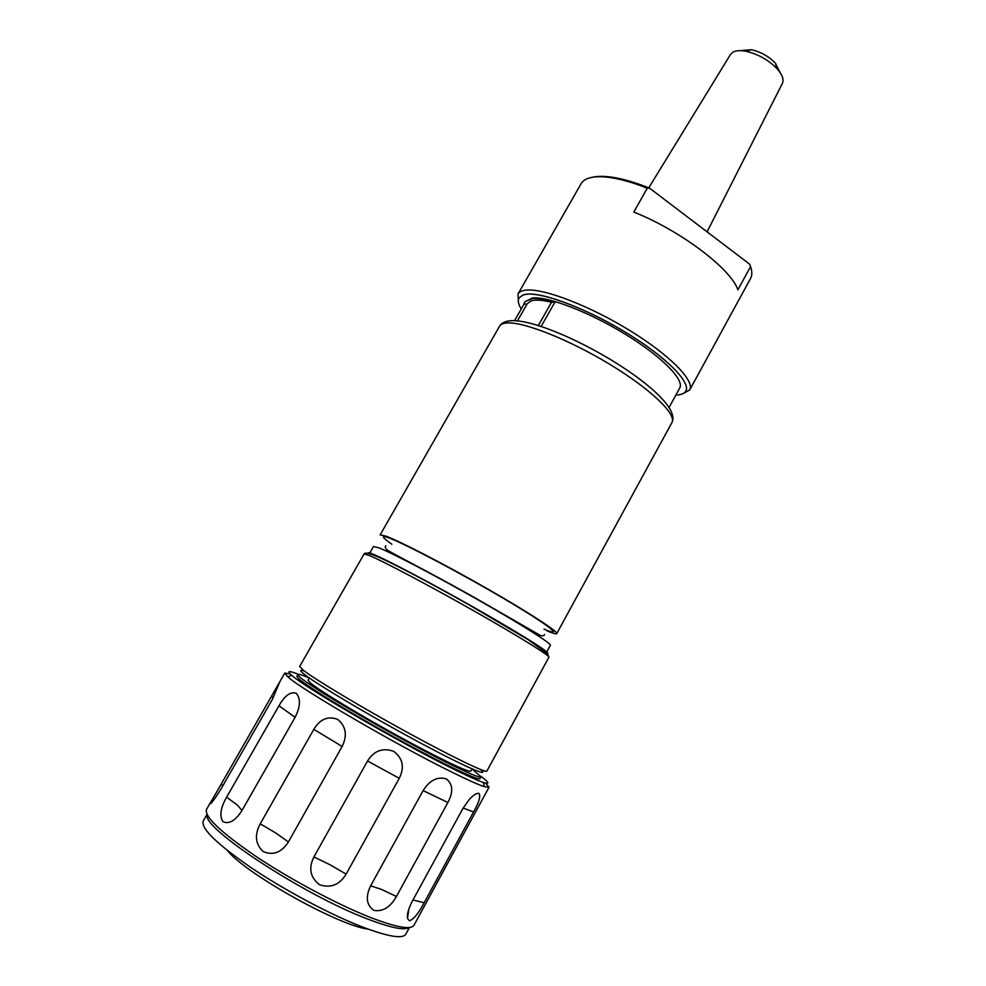<?xml version="1.0" encoding="UTF-8"?>
<svg xmlns="http://www.w3.org/2000/svg" width="986" height="986" viewBox="0 0 986 986"><rect width="100%" height="100%" fill="white"/><g stroke="black" fill="none" stroke-linecap="round" stroke-linejoin="round"><path stroke-width="1.48" d="M782.342 83.539L782.465 83.28C784.08 79.459 782.28 74.603 777.067 68.712C768.353 59.85 757.938 54.033 745.835 51.26C740.141 50.212 735.803 50.532 732.832 52.209L730.441 54.538M518.402 302.024L517.983 294.013C519.265 291.77 522.124 290.463 526.549 290.081C544.26 288.38 590.01 305.956 629.992 330.63C670.086 355.256 695.118 381.052 689.695 389.988L682.657 393.821M647.272 188.19L649.601 188.178L749.717 264.236L750.568 266.602L737.873 289.847C731.119 268.981 680.513 230.539 633.813 212.064L647.272 188.19C635.033 183.347 623.953 180.019 614.056 178.195C604.418 176.457 596.69 176.26 590.848 177.579C586.041 178.712 582.788 180.771 581.062 183.766L517.983 294.013M649.601 188.178C637.03 183.125 625.666 179.662 615.523 177.788C606.033 176.087 598.403 175.89 592.635 177.209M675.878 395.041L677.702 394.955C681.868 394.597 684.567 393.315 685.812 391.122L685.825 391.109C691.05 382.494 666.696 357.536 627.811 333.65C589.024 309.727 544.654 292.596 527.411 294.136L523.159 294.9L519.043 297.908C517.601 300.557 518.34 304.255 521.237 308.988M517.49 320.844L527.374 303.515L531.22 300.779C535.447 299.498 542.214 299.99 551.531 302.271L538.368 325.479M685.825 391.109L685.812 391.122C691.396 382.137 664.034 355.046 622.388 330.384C580.828 305.66 536.199 290.155 523.159 294.913L519.043 297.908M480.515 769.487C491.201 778.262 464.135 766.516 417.103 741.189C370.181 715.972 317.788 684.839 304.797 674.683C299.756 670.763 299.448 669.494 303.848 670.874M299.67 666.437L303.774 670.603C316.062 680.057 361.554 707.307 406.861 732.117C452.217 756.977 486.271 773.369 486.887 771.064L548.919 657.255C550.25 655.961 518.587 636.241 474.217 611.073C429.921 585.93 383.677 561.478 369.577 555.586L364.093 553.972L299.67 666.437M546.38 652.572L550.361 645.325C551.79 643.784 521.656 624.631 479.319 600.548C437.069 576.49 392.724 553.294 378.944 547.859L373.497 546.49L369.43 553.676M436.588 586.719L440.89 589.184M478.678 610.309L483.029 612.676M546.762 630.732C552.924 633.332 556.252 634.294 556.745 633.616C558.372 631.73 528.459 612.257 486.234 588.137C444.07 564.041 399.663 541.117 385.699 536.039L380.128 534.905L499.569 326.169C501.344 323.198 504.684 321.411 509.589 320.832C528.853 318.675 573.174 336.818 612.774 360.913C651.992 385.119 678.38 409.93 671.947 422.513C676.889 414.477 651.068 389.396 610.556 364.783C570.13 340.133 524.527 321.941 507.507 322.927C503.353 323.125 500.703 324.197 499.569 326.169M669.137 407.366L679.748 387.954C684.617 379.918 661.852 356.661 625.728 334.513C589.702 312.315 548.512 296.429 532.563 297.932L524.638 301.889L532.292 298.413C537.69 298.006 545.258 299.214 554.982 302.036L551.531 302.271M527.116 303.959L523.985 304.181L514.581 320.647M523.985 304.181L524.638 301.889M480.921 776.808L471.986 768.907L470.803 771.064C470.174 773.406 437.525 757.766 396.187 734.977C354.898 712.237 316.087 688.462 309.419 682.065L308.088 680.13L309.321 677.974C302.271 674.966 298.475 673.808 297.895 674.523L296.909 676.248L298.277 678.343C305.352 685.381 348.921 712.175 395.669 737.922C442.455 763.706 479.282 781.257 479.972 778.558L480.921 776.808C480.268 779.458 443.478 761.858 396.705 736.061C349.968 710.314 306.387 683.569 299.276 676.593L297.895 674.523M473.539 811.996C479.196 802 480.958 795.788 478.839 793.36C476.657 792.966 473.49 794.962 469.361 799.35L462.742 808.767L412.21 901.401C408.512 908.476 406.947 914.158 407.514 918.459L409.436 920.801C413.75 919.272 418.668 913.246 424.177 902.72L473.539 811.996L463.149 808.027M447.89 802.481C453.461 791.955 452.919 784.08 446.288 778.866C437.353 776.401 429.625 780.32 423.105 790.612L370.637 885.835C365.288 897.087 366.422 905.284 374.039 910.411C382.888 911.853 390.357 907.206 396.434 896.471L447.89 802.481L423.105 790.612M399.256 778.299C404.704 767.379 402.892 758.407 393.808 751.406C382.851 747.437 374.101 750.642 367.544 761.007L313.905 856.933C308.322 868.272 310.22 877.54 319.575 884.738C330.704 888.411 339.554 884.873 346.135 874.114L399.256 778.299L367.544 761.007M342.142 746.464C347.503 735.433 346.037 726.423 337.73 719.41C328.067 715.713 320.093 719.028 313.819 729.357L260.242 823.815C254.388 834.871 255.337 844.09 263.077 851.51C273.134 855.737 281.565 852.57 288.38 841.982L342.142 746.464L313.819 729.357M295.122 717.315C300.483 706.543 300.829 698.519 296.17 693.257C290.5 691.445 284.769 695.611 278.964 705.779L226.632 797.169C220.593 807.682 219.323 815.816 222.824 821.584C228.937 824.518 235.321 820.845 241.977 810.541L295.122 717.315L278.964 705.779M272.198 699.727L280.061 681.289L209.919 803.8C210.881 804.256 214.467 799.486 220.691 789.49L272.198 699.727M207.011 814.362L203.215 820.993C200.688 828.339 216.821 844.016 251.603 868C285.25 890.592 330.68 914.712 362.626 927.062C388.311 936.737 402.695 939.128 405.788 934.21L409.436 927.506M207.196 814.756C201.008 827.316 302.727 894.475 367.149 918.841C390.283 927.74 404.235 930.648 409.005 927.543M210.992 801.581L206.542 809.346C204.127 816.544 220.778 832.357 256.508 856.772C291.08 879.783 337.619 904.556 370.218 917.374C396.36 927.432 410.94 930.057 413.96 925.275L489.031 787.235L485.519 783.081M290.155 673.894L284.769 673.081L287.678 676.741C300.459 688.857 395.571 744.393 450.38 771.397C466.846 779.569 478.173 784.671 484.385 786.68L489.031 787.235M298.327 674.313C288.627 670.394 286.47 670.763 291.844 675.422C304.526 687.18 396.939 741.041 450.22 767.428C466.23 775.415 477.273 780.419 483.325 782.44C490.116 784.585 489.302 782.551 480.872 776.339M368.111 929.12C338.913 925.842 245.378 873.571 227.285 850.413M541.166 326.378L554.982 302.036M689.695 389.988L750.543 278.483C752.232 275.377 752.244 271.421 750.568 266.602M779.975 72.348L775.366 63.104C768.723 56.313 760.761 51.876 751.505 49.756L741.497 50.496M443.256 590.367L449.85 594.114M469.792 605.256L476.435 608.904M372.893 554.107C368.986 552.53 367.482 552.308 368.394 553.429M543.976 629.093C565.027 638.115 549.214 625.383 505.115 599.365C461.251 573.433 404.445 543.496 388.78 537.851C380.658 534.954 381.681 537.087 391.836 544.235M412.974 899.996L424.177 902.72M370.637 885.835L381.434 889.384L396.434 896.471M313.905 856.933L329.829 864.66L346.135 874.114M260.242 823.815L276.105 833.207L288.38 841.982M226.632 797.169L237.503 805.192L241.977 810.541M221.443 784.363L222.848 785.731M271.816 696.609L273.307 697.743M547.131 653.324C552.653 654.273 524.059 636.007 479.886 610.802C435.824 585.635 387.868 560.27 373.571 554.391M385.822 545.8C384.7 546.737 385.206 548.167 387.338 550.089C393.919 554.428 444.292 579.891 486.751 604.578L540.784 635.699C543.187 635.921 544.42 635.514 544.494 634.479M730.601 54.292L648.751 187.833M615.523 177.788L614.056 178.195M364.093 553.972C364.857 552.813 367.223 552.899 371.18 554.206C385.834 559.284 426.568 581 468.276 604.406L528.286 639.766L547.587 653.829L548.919 657.255M280.061 681.289L284.769 673.081M291.844 675.422L287.678 676.741M483.325 782.44L484.385 786.68M210.018 803.491L211.817 802.419M408.845 909.03L407.514 918.459M671.947 422.513L556.745 633.616M751.505 49.756L745.835 51.26M775.366 63.104L777.067 68.712M782.465 83.28L707.098 231.846"/></g></svg>
